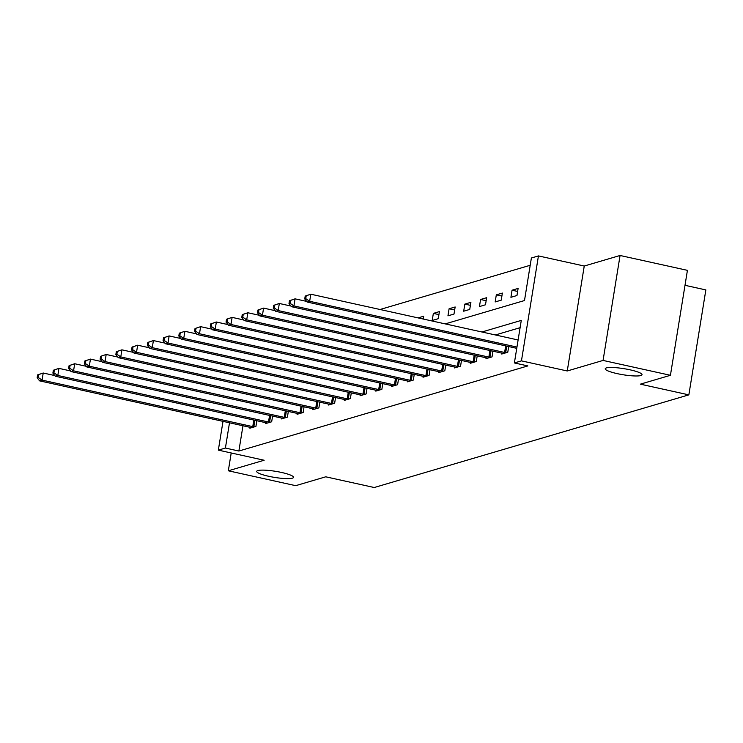 <?xml version="1.0" encoding="UTF-8"?>
<svg xmlns="http://www.w3.org/2000/svg" width="743" height="743" viewBox="0 0 743 743"><rect width="100%" height="100%" fill="white"/><g stroke="black" fill="none" stroke-linecap="round" stroke-linejoin="round"><path stroke-width="1.11" d="M617.173 373.627A18.649 3.074 9.2 0 1 605.22 368.751A18.649 3.074 9.2 0 1 630.083 369.828A18.649 3.074 9.2 0 1 642.036 374.713A18.649 3.074 9.2 0 1 617.173 373.627M268.66 476.272A18.649 3.074 9.2 0 1 256.716 471.387A18.649 3.074 9.2 0 1 281.578 472.464A18.649 3.074 9.2 0 1 293.522 477.35A18.649 3.074 9.2 0 1 268.66 476.272M445.215 323.883L524.493 300.543L531.384 257.997L538.443 255.917L521.447 360.866L514.388 362.946L521.28 320.4L481.91 331.991M584.249 266.031L567.253 370.98L603.065 360.429L670.427 375.299L687.424 270.35L620.071 255.481L584.249 266.031L538.443 255.917M685 285.312L705.85 289.919L688.854 394.867L374.24 487.519L325.75 476.811L295.677 485.671L228.324 470.793L264.146 460.242L218.34 450.128L223.002 421.355M530.205 265.279L380.063 309.497M603.065 360.429L620.071 255.481M231.212 452.97L228.324 470.793M423.222 319.026L423.668 316.239L418.068 317.893M432.212 320.484L438.259 318.701L439.41 311.605L433.355 313.388L432.212 320.484M447.945 315.84L454.001 314.057L455.153 306.97L449.097 308.754L447.945 315.84M463.688 311.206L469.743 309.422L470.895 302.336L464.839 304.119L463.688 311.206M479.43 306.571L485.485 304.788L486.637 297.702L480.582 299.485L479.43 306.571M495.172 301.937L501.228 300.153L502.37 293.067L496.315 294.85L495.172 301.937M510.915 297.302L516.961 295.519L518.112 288.423L512.057 290.207L510.915 297.302M242.97 425.767L238.874 451.029L527.855 365.918L514.388 362.946M520.091 327.691L495.377 334.963M250.019 427.327L249.871 428.2L255.926 426.417L256.855 420.724M265.762 422.683L265.613 423.566L271.669 421.783L272.588 416.089M281.495 418.049L281.356 418.931L287.411 417.148L288.33 411.446M297.237 413.414L297.098 414.297L303.153 412.514L304.073 406.811M312.979 408.78L312.84 409.662L318.886 407.879L319.815 402.177M328.722 404.146L328.573 405.028L334.629 403.245L335.557 397.542M344.464 399.511L344.315 400.384L350.371 398.601L351.29 392.908M360.197 394.877L360.058 395.75L366.113 393.966L367.033 388.273M375.939 390.242L375.8 391.115L381.856 389.332L382.775 383.639M391.682 385.598L391.542 386.481L397.598 384.698L398.517 379.004M407.424 380.964L407.275 381.846L413.331 380.063L414.26 374.361M423.166 376.329L423.018 377.212L429.073 375.429L429.993 369.726M438.899 371.695L438.76 372.577L444.816 370.794L445.735 365.092M454.642 367.061L454.502 367.934L460.558 366.16L461.477 360.457M470.384 362.426L470.245 363.299L476.3 361.516L477.22 355.823M486.126 357.792L485.978 358.665L492.033 356.881L492.962 351.188M501.869 353.157L501.72 354.03L507.775 352.247L508.704 346.554M567.253 370.98L521.447 360.866M238.874 451.029L225.408 448.048L218.34 450.128M670.427 375.299L640.355 384.159L688.854 394.867M229.494 422.795L225.408 448.048M438.927 314.614L433.355 313.388M454.66 309.98L449.097 308.754M470.403 305.345L464.839 304.119M486.145 300.711L480.582 299.485M501.887 296.076L496.315 294.85M517.63 291.442L512.057 290.207M37.605 374.89L37.15 377.723L38.162 377.425L38.617 374.593L37.605 374.89L43.224 373.014L42.072 380.1L252.759 426.631A2.916 0.483 -170.8 0 0 253.837 426.826L254.292 426.9M38.162 377.425L42.072 380.1L39.555 380.843L250.242 427.374A2.916 0.483 -170.8 0 1 251.171 427.615L251.506 427.717M38.617 374.593L43.224 373.014L54.796 375.568M37.15 377.723L39.555 380.843M53.347 370.246L52.892 373.088L53.895 372.791L54.36 369.949L53.347 370.246L58.966 368.379L57.815 375.466L268.502 421.996A2.916 0.483 -170.8 0 0 269.579 422.191L270.034 422.265M53.895 372.791L57.815 375.466L55.288 376.209L265.985 422.739A2.916 0.483 -170.8 0 1 266.913 422.981L267.248 423.083M54.36 369.949L58.966 368.379L70.539 370.933M52.892 373.088L55.288 376.209M69.09 365.612L68.635 368.454L69.638 368.156L70.102 365.315L69.09 365.612L74.699 363.745L73.557 370.831L284.244 417.362A2.916 0.483 -170.8 0 0 285.321 417.557L285.776 417.631M69.638 368.156L73.557 370.831L71.031 371.574L281.718 418.105A2.916 0.483 -170.8 0 1 282.656 418.346L282.99 418.448M70.102 365.315L74.699 363.745L86.281 366.299M68.635 368.454L71.031 371.574M84.832 360.977L84.368 363.819L85.38 363.522L85.844 360.68L84.832 360.977L90.442 359.101L89.299 366.197L299.986 412.718A2.916 0.483 -170.8 0 0 301.064 412.922L301.519 412.997M85.38 363.522L89.299 366.197L86.773 366.94L297.46 413.461A2.916 0.483 -170.8 0 1 298.398 413.712L298.732 413.814M85.844 360.68L90.442 359.101L102.023 361.665M84.368 363.819L86.773 366.94M100.574 356.343L100.11 359.175L101.122 358.878L101.577 356.046L100.574 356.343L106.184 354.467L105.032 361.562L315.729 408.083A2.916 0.483 -170.8 0 0 316.806 408.288L317.261 408.353M101.122 358.878L105.032 361.562L102.515 362.305L313.202 408.826A2.916 0.483 -170.8 0 1 314.131 409.077L314.475 409.179M101.577 356.046L106.184 354.467L117.756 357.03M100.11 359.175L102.515 362.305M116.307 351.708L115.852 354.541L116.865 354.244L117.32 351.411L116.307 351.708L121.926 349.832L120.775 356.928L331.462 403.449A2.916 0.483 -170.8 0 0 332.539 403.653L332.994 403.718M116.865 354.244L120.775 356.928L118.258 357.671L328.945 404.192A2.916 0.483 -170.8 0 1 329.873 404.433L330.208 404.545M117.32 351.411L121.926 349.832L133.499 352.386M115.852 354.541L118.258 357.671M132.05 347.074L131.595 349.907L132.598 349.609L133.062 346.777L132.05 347.074L137.669 345.198L136.517 352.293L347.204 398.815A2.916 0.483 -170.8 0 0 348.281 399.019L348.736 399.084M132.598 349.609L136.517 352.293L133.991 353.036L344.687 399.558A2.916 0.483 -170.8 0 1 345.616 399.799L345.95 399.91M133.062 346.777L137.669 345.198L149.241 347.752M131.595 349.907L133.991 353.036M147.792 342.439L147.337 345.272L148.34 344.975L148.804 342.142L147.792 342.439L153.402 340.563L152.259 347.65L362.946 394.18A2.916 0.483 -170.8 0 0 364.024 394.384L364.479 394.449M148.34 344.975L152.259 347.65L149.733 348.393L360.42 394.923A2.916 0.483 -170.8 0 1 361.358 395.165L361.692 395.267M148.804 342.142L153.402 340.563L164.983 343.117M147.337 345.272L149.733 348.393M163.534 337.805L163.07 340.638L164.082 340.34L164.547 337.508L163.534 337.805L169.144 335.929L168.002 343.015L378.689 389.546A2.916 0.483 -170.8 0 0 379.766 389.741L380.221 389.815M164.082 340.34L168.002 343.015L165.475 343.758L376.162 390.289A2.916 0.483 -170.8 0 1 377.1 390.53L377.435 390.632M164.547 337.508L169.144 335.929L180.725 338.483M163.07 340.638L165.475 343.758M179.277 333.161L178.812 336.003L179.825 335.706L180.28 332.864L179.277 333.161L184.886 331.294L183.735 338.381L394.431 384.911A2.916 0.483 -170.8 0 0 395.508 385.106L395.963 385.18M179.825 335.706L183.735 338.381L181.218 339.124L391.905 385.654A2.916 0.483 -170.8 0 1 392.833 385.896L393.177 385.998M180.28 332.864L184.886 331.294L196.458 333.848M178.812 336.003L181.218 339.124M195.019 328.527L194.555 331.369L195.567 331.072L196.022 328.23L195.019 328.527L200.629 326.66L199.477 333.746L410.164 380.277A2.916 0.483 -170.8 0 0 411.241 380.472L411.696 380.546M195.567 331.072L199.477 333.746L196.96 334.489L407.647 381.02A2.916 0.483 -170.8 0 1 408.576 381.261L408.91 381.363M196.022 328.23L200.629 326.66L212.201 329.214M194.555 331.369L196.96 334.489M210.752 323.892L210.297 326.734L211.3 326.437L211.764 323.595L210.752 323.892L216.371 322.016L215.219 329.112L425.906 375.633A2.916 0.483 -170.8 0 0 426.984 375.837L427.439 375.912M211.3 326.437L215.219 329.112L212.693 329.855L423.389 376.376A2.916 0.483 -170.8 0 1 424.318 376.627L424.652 376.729M211.764 323.595L216.371 322.016L227.943 324.58M210.297 326.734L212.693 329.855M226.494 319.258L226.039 322.091L227.042 321.793L227.507 318.961L226.494 319.258L232.104 317.382L230.962 324.477L441.648 370.998A2.916 0.483 -170.8 0 0 442.726 371.203L443.181 371.268M227.042 321.793L230.962 324.477L228.435 325.22L439.122 371.741A2.916 0.483 -170.8 0 1 440.06 371.992L440.395 372.094M227.507 318.961L232.104 317.382L243.685 319.945M226.039 322.091L228.435 325.22M242.237 314.623L241.772 317.456L242.785 317.159L243.249 314.326L242.237 314.623L247.846 312.747L246.704 319.843L457.391 366.364A2.916 0.483 -170.8 0 0 458.468 366.568L458.923 366.633M242.785 317.159L246.704 319.843L244.178 320.586L454.865 367.107A2.916 0.483 -170.8 0 1 455.803 367.348L456.137 367.46M243.249 314.326L247.846 312.747L259.428 315.301M241.772 317.456L244.178 320.586M257.979 309.989L257.515 312.822L258.527 312.524L258.982 309.692L257.979 309.989L263.589 308.113L262.437 315.208L473.133 361.73A2.916 0.483 -170.8 0 0 474.21 361.934L474.666 361.999M258.527 312.524L262.437 315.208L259.92 315.951L470.607 362.473A2.916 0.483 -170.8 0 1 471.536 362.714L471.879 362.825M258.982 309.692L263.589 308.113L275.161 310.667M257.515 312.822L259.92 315.951M273.721 305.354L273.257 308.187L274.269 307.89L274.724 305.057L273.721 305.354L279.331 303.478L278.179 310.565L488.866 357.095A2.916 0.483 -170.8 0 0 489.953 357.299L490.399 357.364M274.269 307.89L278.179 310.565L275.662 311.308L486.349 357.838A2.916 0.483 -170.8 0 1 487.278 358.08L487.612 358.182M274.724 305.057L279.331 303.478L290.903 306.032M273.257 308.187L275.662 311.308M289.454 300.72L288.999 303.553L290.002 303.255L290.467 300.423L289.454 300.72L295.073 298.844L293.922 305.93L504.608 352.461A2.916 0.483 -170.8 0 0 505.686 352.656L506.141 352.73M290.002 303.255L293.922 305.93L291.395 306.673L502.092 353.204A2.916 0.483 -170.8 0 1 503.02 353.445L503.355 353.547M290.467 300.423L295.073 298.844L306.645 301.398M288.999 303.553L291.395 306.673M305.197 296.076L304.741 298.918L305.744 298.621L306.209 295.779L305.197 296.076L310.806 294.209L309.664 301.296L516.952 347.074M305.744 298.621L309.664 301.296L307.138 302.039L516.747 348.328M306.209 295.779L310.806 294.209L518.103 339.978M304.741 298.918L307.138 302.039M252.759 426.631L253.827 420.055M253.837 426.826L254.905 420.287M268.502 421.996L269.57 415.421M269.579 422.191L270.638 415.653M284.244 417.362L285.312 410.786M285.321 417.557L286.38 411.018M299.986 412.718L301.045 406.142M301.064 412.922L302.122 406.384M315.729 408.083L316.787 401.508M316.806 408.288L317.865 401.749M331.462 403.449L332.53 396.873M332.539 403.653L333.607 397.115M347.204 398.815L348.272 392.239M348.281 399.019L349.34 392.48M362.946 394.18L364.014 387.605M364.024 394.384L365.082 387.837M378.689 389.546L379.747 382.97M379.766 389.741L380.825 383.202M394.431 384.911L395.49 378.336M395.508 385.106L396.567 378.568M410.164 380.277L411.232 373.692M411.241 380.472L412.309 373.933M425.906 375.633L426.974 369.057M426.984 375.837L428.042 369.299M441.648 370.998L442.717 364.423M442.726 371.203L443.785 364.664M457.391 366.364L458.45 359.788M458.468 366.568L459.527 360.03M473.133 361.73L474.192 355.154M474.21 361.934L475.269 355.386M488.866 357.095L489.934 350.52M489.953 357.299L491.012 350.752M504.608 352.461L505.677 345.885M505.686 352.656L506.745 346.117"/></g></svg>
